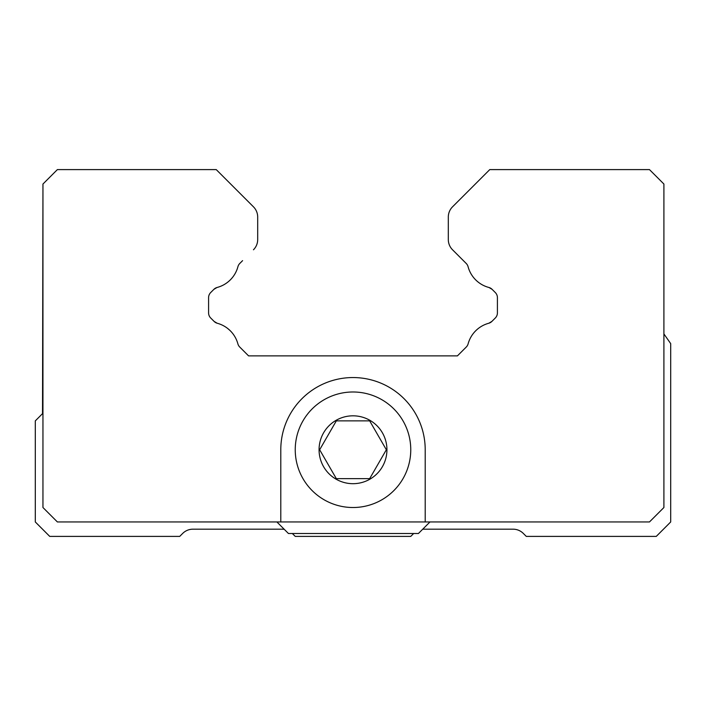 <?xml version="1.0" encoding="UTF-8"?>
<svg xmlns="http://www.w3.org/2000/svg" width="706" height="706" viewBox="0 0 706 706"><rect width="100%" height="100%" fill="white"/><g stroke="black" fill="none" stroke-linecap="round" stroke-linejoin="round"><path stroke-width="1.06" d="M466.525 263.779L466.816 264.141A7.219 7.219 0 0 1 468.069 266.683A29.317 29.317 0 0 0 488.843 287.457A7.219 7.219 0 0 1 492.091 289.328L495.294 292.531A7.219 7.219 0 0 1 497.412 297.641A7.219 7.219 0 0 0 495.294 292.531A7.219 7.219 0 0 1 497.412 297.641A7.219 7.219 0 0 0 495.294 292.531A7.219 7.219 0 0 1 497.412 297.641L497.412 312.908A7.219 7.219 0 0 1 495.294 318.009A7.219 7.219 0 0 0 497.412 312.908A7.219 7.219 0 0 1 495.294 318.009A7.219 7.219 0 0 0 497.412 312.908A7.219 7.219 0 0 1 495.294 318.009L491.897 321.406L488.87 323.216M489.011 287.501L492.091 289.328M229.75 330.258L227.544 328.369M217.13 323.216L214.103 321.406L210.706 318.009A7.219 7.219 0 0 1 208.588 312.908A7.219 7.219 0 0 0 210.706 318.009A7.219 7.219 0 0 1 208.588 312.908A7.219 7.219 0 0 0 210.706 318.009A7.219 7.219 0 0 1 208.588 312.908L208.588 297.641A7.219 7.219 0 0 1 210.706 292.531A7.219 7.219 0 0 0 208.588 297.641A7.219 7.219 0 0 1 210.706 292.531A7.219 7.219 0 0 0 208.588 297.641A7.219 7.219 0 0 1 210.706 292.531L213.909 289.328L216.989 287.501M492.55 320.762L491.897 321.406A7.219 7.219 0 0 1 488.693 323.269A29.317 29.317 0 0 0 468.113 343.848A7.219 7.219 0 0 1 466.251 347.052L457.417 355.886L248.583 355.886L457.417 355.886L248.583 355.886L239.749 347.052A7.219 7.219 0 0 1 237.887 343.848A29.317 29.317 0 0 0 217.307 323.269A7.219 7.219 0 0 1 214.103 321.406M217.157 287.457A7.219 7.219 0 0 0 213.909 289.328A7.219 7.219 0 0 1 217.157 287.457A7.219 7.219 0 0 0 213.909 289.328A7.219 7.219 0 0 1 217.157 287.457A29.317 29.317 0 0 0 237.931 266.683A7.219 7.219 0 0 1 239.802 263.444L242.59 260.646M280.794 521.955L425.206 521.955L425.206 449.757A72.206 72.206 0 0 0 353 377.551A72.206 72.206 0 0 0 280.794 449.757L280.794 521.955L57.389 521.955L42.951 507.517L42.951 184.037L57.38 169.599L216.23 169.599L253.463 206.823A14.438 14.438 0 0 1 257.69 217.033L257.69 239.572A14.438 14.438 0 0 1 253.463 249.783M466.198 263.444A7.219 7.219 0 0 1 468.069 266.683A7.219 7.219 0 0 0 466.198 263.444L452.537 249.783L466.198 263.444A7.219 7.219 0 0 1 468.069 266.683A7.219 7.219 0 0 0 466.198 263.444L452.537 249.783A14.438 14.438 0 0 1 448.31 239.572L448.31 217.033A14.438 14.438 0 0 1 452.537 206.823L489.77 169.599L452.537 206.823L489.77 169.599L649.467 169.599L663.905 184.037L663.905 507.517L649.467 521.955L425.206 521.955M468.113 343.848A7.219 7.219 0 0 1 466.251 347.052A7.219 7.219 0 0 0 468.113 343.848A7.219 7.219 0 0 1 466.251 347.052L457.417 355.886L248.583 355.886L457.417 355.886L463.436 349.867M248.583 355.886L239.749 347.052L248.583 355.886M237.931 266.683A7.219 7.219 0 0 1 239.802 263.444A7.219 7.219 0 0 0 237.931 266.683A7.219 7.219 0 0 1 239.802 263.444M491.897 321.406A7.219 7.219 0 0 1 488.693 323.269A7.219 7.219 0 0 0 491.897 321.406A7.219 7.219 0 0 1 488.693 323.269M422.682 529.235A14.438 14.438 0 0 1 423.962 529.182L513.085 529.182A14.438 14.438 0 0 1 523.296 533.409L526.288 536.401L656.262 536.401L670.7 521.955L670.7 343.61L663.905 333.912M284.289 529.359A14.438 14.438 0 0 0 282.038 529.182L192.914 529.182A14.438 14.438 0 0 0 182.704 533.409L179.712 536.401L49.738 536.401L35.3 521.955L35.3 420.873L42.519 413.654L42.951 190.832M413.654 533.507L410.76 536.401L295.24 536.401L292.346 533.507M429.963 521.955L418.411 533.507L288.445 533.507L276.893 521.955M466.251 347.052L457.417 355.886L466.251 347.052M336.321 420.873L369.679 420.873L386.35 449.757L369.679 478.633L336.321 478.633L319.65 449.757L336.321 420.873M353 507.517A57.76 57.76 0 0 0 410.76 449.757A57.76 57.76 0 0 0 353 391.989A57.76 57.76 0 0 0 295.24 449.757A57.76 57.76 0 0 0 353 507.517M353 415.816A33.932 33.932 0 0 0 319.068 449.757A33.932 33.932 0 0 0 353 483.689A33.932 33.932 0 0 0 386.932 449.757A33.932 33.932 0 0 0 353 415.816"/></g></svg>
